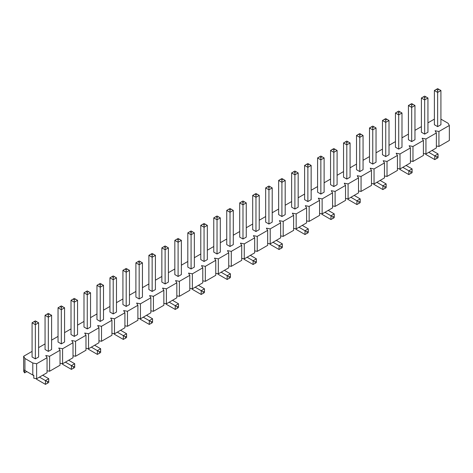 <?xml version="1.0" encoding="UTF-8"?>
<svg xmlns="http://www.w3.org/2000/svg" width="473" height="473" viewBox="0 0 473 473"><rect width="100%" height="100%" fill="white"/><g stroke="black" fill="none" stroke-linecap="round" stroke-linejoin="round"><path stroke-width="0.71" d="M438.879 89.338L440.919 90.514L437.649 92.401L437.649 126.622L434.38 124.73L434.38 90.514L436.425 89.338L437.649 90.041L438.879 89.338L437.649 88.628L436.425 89.338M437.649 90.041L437.649 92.401L434.38 90.514M440.919 90.514L440.919 124.73L437.649 126.622M412.923 104.32L414.963 105.503L411.693 107.389L411.693 141.604L408.424 139.718L408.424 105.503L410.469 104.32L411.693 105.03L412.923 104.32L411.693 103.611L410.469 104.32M411.693 105.03L411.693 107.389L408.424 105.503M414.963 105.503L414.963 139.718L411.693 141.604M423.447 96.829L421.402 98.006L424.671 99.898L424.671 134.113L427.941 132.227L427.941 98.006L424.671 99.898L424.671 97.533L425.901 96.829L424.671 96.12L423.447 96.829L424.671 97.533M436.833 157.006L436.833 158.42L438.057 157.71L438.057 156.297L436.833 157.006L428.763 152.341M425.215 153.826A7.515 4.34 -120 0 0 426.717 154.937L434.788 159.602L434.788 155.824L438.057 153.938L432.032 150.455M434.788 159.602L436.833 158.42M438.057 153.938L438.057 156.297M425.901 96.829L427.941 98.006M421.402 98.006L421.402 132.227L424.671 134.113M397.491 111.811L395.446 112.994L398.715 114.88L398.715 149.096L401.985 147.209L401.985 112.994L398.715 114.88L398.715 112.521L399.945 111.811L398.715 111.102L397.491 111.811L398.715 112.521M410.877 171.989L410.877 173.402L412.101 172.698L412.101 171.279L410.877 171.989L402.807 167.33M399.265 168.808A7.515 4.34 -120 0 0 400.761 169.925L408.832 174.584L408.832 170.806L412.101 168.92L406.076 165.438M408.832 174.584L410.877 173.402M412.101 168.92L412.101 171.279M399.945 111.811L401.985 112.994M395.446 112.994L395.446 147.209L398.715 149.096M386.967 119.302L389.013 120.485L385.737 122.371L385.737 156.593L382.468 154.701L382.468 120.485L384.514 119.302L385.737 120.012L386.967 119.302L385.737 118.599L384.514 119.302M385.737 120.012L385.737 122.371L382.468 120.485M389.013 120.485L389.013 154.701L385.737 156.593M371.536 126.799L369.496 127.976L372.765 129.862L372.765 164.084L376.035 162.198L376.035 127.976L372.765 129.862L372.765 127.503L373.989 126.799L372.765 126.09L371.536 126.799L372.765 127.503M384.921 186.971L384.921 188.39L386.151 187.68L386.151 186.267L384.921 186.971L376.851 182.312M373.309 183.796A7.515 4.34 -120 0 0 374.805 184.908L382.882 189.567L382.882 185.794L386.151 183.908L380.121 180.426M382.882 189.567L384.921 188.39M386.151 183.908L386.151 186.267M373.989 126.799L376.035 127.976M369.496 127.976L369.496 162.198L372.765 164.084M361.011 134.291L363.057 135.467L359.787 137.359L359.787 171.575L356.518 169.689L356.518 135.467L358.558 134.291L359.787 135L361.011 134.291L359.787 133.581L358.558 134.291M359.787 135L359.787 137.359L356.518 135.467M363.057 135.467L363.057 169.689L359.787 171.575M345.58 141.782L343.54 142.964L346.81 144.85L346.81 179.066L350.079 177.18L350.079 142.964L346.81 144.85L346.81 142.491L348.033 141.782L346.81 141.072L345.58 141.782L346.81 142.491M358.966 201.959L358.966 203.372L360.195 202.669L360.195 201.25L358.966 201.959L350.895 197.3M347.353 198.778A7.515 4.34 -120 0 0 348.849 199.896L356.926 204.555L356.926 200.777L360.195 198.891L354.165 195.408M356.926 204.555L358.966 203.372M360.195 198.891L360.195 201.25M348.033 141.782L350.079 142.964M343.54 142.964L343.54 177.18L346.81 179.066M335.055 149.273L337.101 150.455L333.832 152.341L333.832 186.563L330.562 184.671L330.562 150.455L332.602 149.273L333.832 149.982L335.055 149.273L333.832 148.569L332.602 149.273M333.832 149.982L333.832 152.341L330.562 150.455M337.101 150.455L337.101 184.671L333.832 186.563M319.63 156.77L317.584 157.947L320.854 159.833L320.854 194.054L324.123 192.162L324.123 157.947L320.854 159.833L320.854 157.474L322.078 156.77L320.854 156.06L319.63 156.77L320.854 157.474M333.016 216.941L333.016 218.36L334.24 217.651L334.24 216.238L333.016 216.941L324.939 212.282M321.398 213.766A7.515 4.34 -120 0 0 322.899 214.878L330.97 219.537L330.97 215.765L334.24 213.873L328.209 210.396M330.97 219.537L333.016 218.36M334.24 213.873L334.24 216.238M322.078 156.77L324.123 157.947M317.584 157.947L317.584 192.162L320.854 194.054M309.1 164.261L311.145 165.438L307.876 167.33L307.876 201.545L304.606 199.659L304.606 165.438L306.652 164.261L307.876 164.965L309.1 164.261L307.876 163.552L306.652 164.261M307.876 164.965L307.876 167.33L304.606 165.438M311.145 165.438L311.145 199.659L307.876 201.545M293.674 171.752L291.628 172.935L294.898 174.821L294.898 209.036L298.167 207.15L298.167 172.935L294.898 174.821L294.898 172.462L296.122 171.752L294.898 171.043L293.674 171.752L294.898 172.462M307.06 231.93L307.06 233.343L308.284 232.633L308.284 231.22L307.06 231.93L298.983 227.265M295.442 228.749A7.515 4.34 -120 0 0 296.943 229.866L305.014 234.525L305.014 230.747L308.284 228.861L302.253 225.379M305.014 234.525L307.06 233.343M308.284 228.861L308.284 231.22M296.122 171.752L298.167 172.935M291.628 172.935L291.628 207.15L294.898 209.036M283.15 179.243L285.189 180.426L281.92 182.312L281.92 216.528L278.65 214.641L278.65 180.426L280.696 179.243L281.92 179.953L283.15 179.243L281.92 178.534L280.696 179.243M281.92 179.953L281.92 182.312L278.65 180.426M285.189 180.426L285.189 214.641L281.92 216.528M267.718 186.734L265.672 187.917L268.942 189.803L268.942 224.025L272.212 222.133L272.212 187.917L268.942 189.803L268.942 187.444L270.172 186.734L268.942 186.031L267.718 186.734L268.942 187.444M281.104 246.912L281.104 248.331L282.328 247.621L282.328 246.202L281.104 246.912L273.033 242.253M269.486 243.731A7.515 4.34 -120 0 0 270.988 244.848L279.058 249.508L279.058 245.735L282.328 243.843L276.303 240.367M279.058 249.508L281.104 248.331M282.328 243.843L282.328 246.202M270.172 186.734L272.212 187.917M265.672 187.917L265.672 222.133L268.942 224.025M257.194 194.232L259.234 195.408L255.964 197.294L255.964 231.516L252.694 229.63L252.694 195.408L254.74 194.232L255.964 194.935L257.194 194.232L255.964 193.522L254.74 194.232M255.964 194.935L255.964 197.294L252.694 195.408M259.234 195.408L259.234 229.63L255.964 231.516M241.762 201.723L239.716 202.899L242.986 204.791L242.986 239.007L246.262 237.121L246.262 202.899L242.986 204.791L242.986 202.432L244.216 201.723L242.986 201.013L241.762 201.723L242.986 202.432M255.148 261.9L255.148 263.313L256.372 262.604L256.372 261.191L255.148 261.9L247.077 257.235M243.536 258.719A7.515 4.34 -120 0 0 245.032 259.831L253.102 264.496L253.102 260.718L256.372 258.832L250.347 255.349M253.102 264.496L255.148 263.313M256.372 258.832L256.372 261.191M244.216 201.723L246.262 202.899M239.716 202.899L239.716 237.121L242.986 239.007M231.238 209.214L233.284 210.396L230.014 212.282L230.014 246.498L226.738 244.612L226.738 210.396L228.784 209.214L230.014 209.923L231.238 209.214L230.014 208.504L228.784 209.214M230.014 209.923L230.014 212.282L226.738 210.396M233.284 210.396L233.284 244.612L230.014 246.498M205.282 224.196L207.328 225.379L204.058 227.265L204.058 261.486L200.789 259.594L200.789 225.379L202.828 224.196L204.058 224.906L205.282 224.196L204.058 223.493L202.828 224.196M204.058 224.906L204.058 227.265L200.789 225.379M207.328 225.379L207.328 259.594L204.058 261.486M179.326 239.184L181.372 240.367L178.102 242.253L178.102 276.469L174.833 274.582L174.833 240.367L176.878 239.184L178.102 239.894L179.326 239.184L178.102 238.475L176.878 239.184M178.102 239.894L178.102 242.253L174.833 240.367M181.372 240.367L181.372 274.582L178.102 276.469M153.37 254.167L155.416 255.349L152.146 257.235L152.146 291.457L148.877 289.565L148.877 255.349L150.922 254.167L152.146 254.876L153.37 254.167L152.146 253.463L150.922 254.167M152.146 254.876L152.146 257.235L148.877 255.349M155.416 255.349L155.416 289.565L152.146 291.457M215.806 216.705L213.766 217.887L217.036 219.774L217.036 253.995L220.306 252.103L220.306 217.887L217.036 219.774L217.036 217.414L218.26 216.705L217.036 216.001L215.806 216.705L217.036 217.414M229.192 276.882L229.192 278.301L230.422 277.592L230.422 276.173L229.192 276.882L221.122 272.223M217.58 273.701A7.515 4.34 -120 0 0 219.076 274.819L227.152 279.478L227.152 275.706L230.422 273.814L224.391 270.337M227.152 279.478L229.192 278.301M230.422 273.814L230.422 276.173M218.26 216.705L220.306 217.887M213.766 217.887L213.766 252.103L217.036 253.995M189.85 231.693L187.811 232.87L191.08 234.762L191.08 268.977L194.35 267.091L194.35 232.87L191.08 234.762L191.08 232.397L192.304 231.693L191.08 230.984L189.85 231.693L191.08 232.397M203.236 291.871L203.236 293.284L204.466 292.574L204.466 291.161L203.236 291.871L195.166 287.206M191.624 288.69A7.515 4.34 -120 0 0 193.12 289.801L201.196 294.466L201.196 290.688L204.466 288.802L198.435 285.32M201.196 294.466L203.236 293.284M204.466 288.802L204.466 291.161M192.304 231.693L194.35 232.87M187.811 232.87L187.811 267.091L191.08 268.977M163.9 246.675L161.855 247.858L165.124 249.744L165.124 283.96L168.394 282.074L168.394 247.858L165.124 249.744L165.124 247.385L166.348 246.675L165.124 245.966L163.9 246.675L165.124 247.385M177.286 306.853L177.286 308.266L178.51 307.562L178.51 306.143L177.286 306.853L169.21 302.194M165.668 303.672A7.515 4.34 -120 0 0 167.17 304.789L175.241 309.448L175.241 305.67L178.51 303.784L172.479 300.302M175.241 309.448L177.286 308.266M178.51 303.784L178.51 306.143M166.348 246.675L168.394 247.858M161.855 247.858L161.855 282.074L165.124 283.96M137.945 261.664L135.899 262.84L139.168 264.726L139.168 298.948L142.438 297.062L142.438 262.84L139.168 264.726L139.168 262.367L140.398 261.664L139.168 260.954L137.945 261.664L139.168 262.367M151.33 321.835L151.33 323.254L152.554 322.545L152.554 321.132L151.33 321.835L143.254 317.176M139.712 318.66A7.515 4.34 -120 0 0 141.214 319.772L149.285 324.431L149.285 320.659L152.554 318.772L146.529 315.29M149.285 324.431L151.33 323.254M152.554 318.772L152.554 321.132M140.398 261.664L142.438 262.84M135.899 262.84L135.899 297.062L139.168 298.948M127.42 269.155L129.46 270.331L126.19 272.223L126.19 306.439L122.921 304.553L122.921 270.331L124.967 269.155L126.19 269.864L127.42 269.155L126.19 268.445L124.967 269.155M126.19 269.864L126.19 272.223L122.921 270.331M129.46 270.331L129.46 304.553L126.19 306.439M101.464 284.137L103.504 285.32L100.235 287.206L100.235 321.427L96.965 319.535L96.965 285.32L99.011 284.137L100.235 284.847L101.464 284.137L100.235 283.433L99.011 284.137M100.235 284.847L100.235 287.206L96.965 285.32M103.504 285.32L103.504 319.535L100.235 321.427M75.509 299.125L77.554 300.302L74.285 302.194L74.285 336.409L71.015 334.523L71.015 300.302L73.055 299.125L74.285 299.829L75.509 299.125L74.285 298.416L73.055 299.125M74.285 299.829L74.285 302.194L71.015 300.302M77.554 300.302L77.554 334.523L74.285 336.409M49.553 314.107L51.598 315.29L48.329 317.176L48.329 351.392L45.059 349.506L45.059 315.29L47.099 314.107L48.329 314.817L49.553 314.107L48.329 313.398L47.099 314.107M48.329 314.817L48.329 317.176L45.059 315.29M51.598 315.29L51.598 349.506L48.329 351.392M111.989 276.646L109.943 277.828L113.213 279.714L113.213 313.93L116.482 312.044L116.482 277.828L113.213 279.714L113.213 277.355L114.442 276.646L113.213 275.936L111.989 276.646L113.213 277.355M125.375 336.823L125.375 338.236L126.598 337.533L126.598 336.114L125.375 336.823L117.304 332.164M113.762 333.642A7.515 4.34 -120 0 0 115.258 334.76L123.329 339.419L123.329 335.641L126.598 333.755L120.574 330.272M123.329 339.419L125.375 338.236M126.598 333.755L126.598 336.114M114.442 276.646L116.482 277.828M109.943 277.828L109.943 312.044L113.213 313.93M86.033 291.628L83.987 292.811L87.263 294.697L87.263 328.918L90.532 327.026L90.532 292.811L87.263 294.697L87.263 292.338L88.486 291.628L87.263 290.925L86.033 291.628L87.263 292.338M99.419 351.806L99.419 353.225L100.648 352.515L100.648 351.102L99.419 351.806L91.348 347.147M87.807 348.631A7.515 4.34 -120 0 0 89.302 349.742L97.379 354.401L97.379 350.629L100.648 348.737L94.618 345.26M97.379 354.401L99.419 353.225M100.648 348.737L100.648 351.102M88.486 291.628L90.532 292.811M83.987 292.811L83.987 327.026L87.263 328.918M60.077 306.616L58.037 307.793L61.307 309.685L61.307 343.901L64.576 342.014L64.576 307.793L61.307 309.685L61.307 307.326L62.531 306.616L61.307 305.907L60.077 306.616L61.307 307.326M73.463 366.794L73.463 368.207L74.693 367.497L74.693 366.084L73.463 366.794L65.392 362.129M61.851 363.613A7.515 4.34 -120 0 0 63.347 364.724L71.423 369.389L71.423 365.611L74.693 363.725L68.662 360.243M71.423 369.389L73.463 368.207M74.693 363.725L74.693 366.084M62.531 306.616L64.576 307.793M58.037 307.793L58.037 342.014L61.307 343.901M34.121 321.599L32.081 322.781L35.351 324.667L35.351 358.889L38.62 356.997L38.62 322.781L35.351 324.667L35.351 322.308L36.575 321.599L35.351 320.895L34.121 321.599L35.351 322.308M47.513 381.776L47.513 383.195L48.737 382.486L48.737 381.067L47.513 381.776L39.436 377.117M35.895 378.595A7.515 4.34 -120 0 0 37.397 379.713L45.467 384.372L45.467 380.599L48.737 378.707L42.706 375.231M45.467 384.372L47.513 383.195M48.737 378.707L48.737 381.067M36.575 321.599L38.62 322.781M32.081 322.781L32.081 356.997L35.351 358.889M33.311 375.154A7.515 4.34 -120 0 0 33.79 376.005M32.081 351.392L23.65 356.264L24.927 358.475L32.797 363.016L36.628 363.755L47.052 357.736L45.775 355.525L49.606 356.264L49.606 371.246L47.052 370.755M49.606 371.246L60.03 365.227L60.03 350.245L49.606 356.264M60.03 350.245L58.753 348.033L62.584 348.767L62.584 363.755L60.03 363.264M62.584 363.755L73.008 357.736L73.008 342.754L62.584 348.767M73.008 342.754L71.73 340.536L75.562 341.275L75.562 356.264L73.008 355.767M75.562 356.264L85.98 350.245L85.98 335.256L75.562 341.275M85.98 335.256L84.702 333.045L88.54 333.784L88.54 348.767L85.98 348.276M88.54 348.767L98.958 342.754L98.958 327.765L88.54 333.784M98.958 327.765L97.68 325.554L101.512 326.293L101.512 341.275L98.958 340.785M101.512 341.275L111.935 335.256L111.935 320.274L101.512 326.293M111.935 320.274L110.658 318.063L114.49 318.796L114.49 333.784L111.935 333.294M114.49 333.784L124.913 327.765L124.913 312.783L114.49 318.796M124.913 312.783L123.636 310.572L127.468 311.305L127.468 326.293L124.913 325.802M127.468 326.293L137.891 320.274L137.891 305.286L127.468 311.305M137.891 305.286L136.614 303.075L140.446 303.814L140.446 318.802L137.891 318.305M140.446 318.802L150.869 312.783L150.869 297.795L140.446 303.814M150.869 297.795L149.592 295.584L153.423 296.323L153.423 311.305L150.869 310.814M153.423 311.305L163.847 305.292L163.847 290.304L153.423 296.323M163.847 290.304L162.57 288.092L166.401 288.832L166.401 303.814L163.847 303.323M166.401 303.814L176.825 297.795L176.825 282.813L166.401 288.832M176.825 282.813L175.548 280.601L179.379 281.334L179.379 296.323L176.825 295.832M179.379 296.323L189.803 290.304L189.803 275.321L179.379 281.334M189.803 275.321L188.526 273.104L192.357 273.843L192.357 288.832L189.803 288.335M192.357 288.832L202.781 282.813L202.781 267.824L192.357 273.843M202.781 267.824L201.504 265.613L205.335 266.352L205.335 281.334L202.781 280.844M205.335 281.334L215.759 275.321L215.759 260.333L205.335 266.352M215.759 260.333L214.482 258.122L218.313 258.861L218.313 273.843L215.759 273.353M218.313 273.843L228.737 267.824L228.737 252.842L218.313 258.861M228.737 252.842L227.454 250.631L231.291 251.37L231.291 266.352L228.737 265.861M231.291 266.352L241.709 260.333L241.709 245.351L231.291 251.37M241.709 245.351L240.432 243.14L244.263 243.873L244.263 258.861L241.709 258.37M244.263 258.861L254.687 252.842L254.687 237.86L244.263 243.873M254.687 237.86L253.41 235.643L257.241 236.382L257.241 251.37L254.687 250.873M257.241 251.37L267.665 245.351L267.665 230.363L257.241 236.382M267.665 230.363L266.388 228.152L270.219 228.891L270.219 243.873L267.665 243.382M270.219 243.873L280.643 237.86L280.643 222.872L270.219 228.891M280.643 222.872L279.366 220.66L283.197 221.399L283.197 236.382L280.643 235.891M283.197 236.382L293.621 230.363L293.621 215.381L283.197 221.399M293.621 215.381L292.344 213.169L296.175 213.902L296.175 228.891L293.621 228.4M296.175 228.891L306.599 222.872L306.599 207.889L296.175 213.902M306.599 207.889L305.322 205.672L309.153 206.411L309.153 221.399L306.599 220.909M309.153 221.399L319.577 215.381L319.577 200.392L309.153 206.411M319.577 200.392L318.299 198.181L322.131 198.92L322.131 213.902L319.577 213.412M322.131 213.902L332.554 207.889L332.554 192.901L322.131 198.92M332.554 192.901L331.277 190.69L335.109 191.429L335.109 206.411L332.554 205.921M335.109 206.411L345.532 200.392L345.532 185.41L335.109 191.429M345.532 185.41L344.255 183.199L348.087 183.938L348.087 198.92L345.532 198.429M348.087 198.92L358.51 192.901L358.51 177.919L348.087 183.938M358.51 177.919L357.233 175.708L361.065 176.441L361.065 191.429L358.51 190.938M361.065 191.429L371.488 185.41L371.488 170.428L361.065 176.441M371.488 170.428L370.205 168.211L374.042 168.95L374.042 183.938L371.488 183.441M374.042 183.938L384.46 177.919L384.46 162.931L374.042 168.95M384.46 162.931L383.183 160.719L387.02 161.459L387.02 176.441L384.46 175.95M387.02 176.441L397.438 170.428L397.438 155.44L387.02 161.459M397.438 155.44L396.161 153.228L399.992 153.967L399.992 168.95L397.438 168.459M399.992 168.95L410.416 162.931L410.416 147.948L399.992 153.967M410.416 147.948L409.139 145.737L412.97 146.47L412.97 161.459L410.416 160.968M412.97 161.459L423.394 155.44L423.394 140.457L412.97 146.47M423.394 140.457L422.117 138.24L425.948 138.979L425.948 153.967L423.394 153.477M425.948 153.967L436.372 147.948L436.372 132.96L425.948 138.979M436.372 132.96L435.095 130.749L438.926 131.488L438.926 146.47L436.372 145.98M438.926 146.47L449.35 140.457L449.35 125.469L438.926 131.488M449.35 125.469L448.073 123.258L440.919 119.131M434.38 119.131L427.941 122.844M421.402 126.622L414.963 130.335M408.424 134.113L401.985 137.832M395.446 141.604L389.013 145.323M382.468 149.096L376.035 152.814M369.496 156.593L363.057 160.306M356.518 164.084L350.079 167.803M343.54 171.575L337.101 175.294M330.562 179.066L324.123 182.785M317.584 186.563L311.145 190.276M304.606 194.054L298.167 197.767M291.628 201.545L285.189 205.264M278.65 209.036L272.212 212.755M265.672 216.528L259.234 220.247M252.694 224.025L246.262 227.738M239.716 231.516L233.284 235.229M226.738 239.007L220.306 242.726M213.766 246.498L207.328 250.217M200.789 253.995L194.35 257.708M187.811 261.486L181.372 265.199M174.833 268.977L168.394 272.696M161.855 276.469L155.416 280.187M148.877 283.96L142.438 287.679M135.899 291.457L129.46 295.17M122.921 298.948L116.482 302.661M109.943 306.439L103.504 310.158M96.965 313.93L90.532 317.649M83.987 321.427L77.554 325.14M71.015 328.918L64.576 332.631M58.037 336.409L51.598 340.128M45.059 343.901L38.62 347.62M26.819 371.601L24.596 372.884L24.596 369.933L24.927 370.507L32.797 375.054L33.79 375.243L33.79 378.193L36.628 378.737L36.628 363.755M24.927 358.475L24.927 370.507M32.797 375.054L32.797 363.016M36.628 378.737L47.052 372.724L47.052 357.736M24.596 372.884L23.65 371.246L23.65 356.264"/></g></svg>
